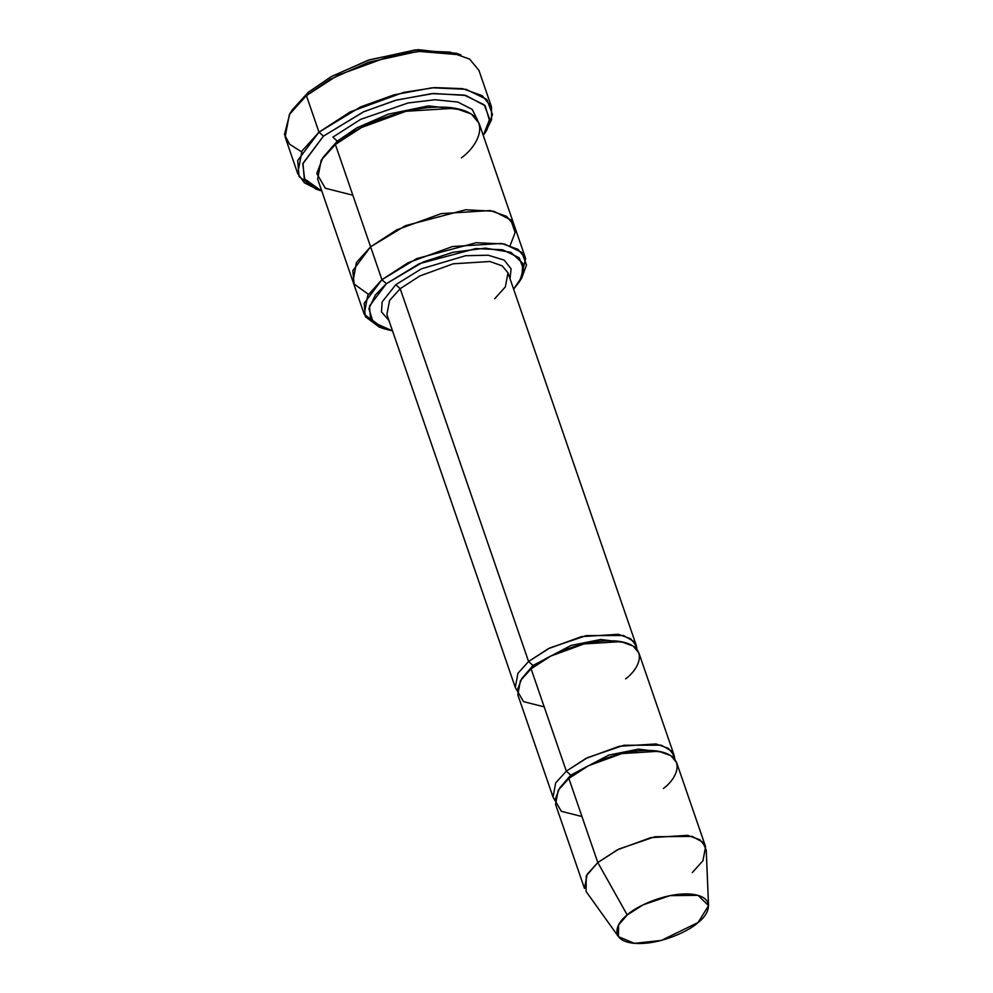 <?xml version="1.0" encoding="UTF-8"?>
<svg xmlns="http://www.w3.org/2000/svg" width="993" height="993" viewBox="0 0 993 993"><rect width="100%" height="100%" fill="white"/><g stroke="black" fill="none" stroke-linecap="round" stroke-linejoin="round"><path stroke-width="1.49" d="M386.898 314.558L389.554 300.494L400.204 288.69L395.797 284.693L421.417 268.83L465.58 255.722L488.171 255.213L504.221 260.116L511.085 268.818L510.03 278.748L511.085 268.818L504.221 260.116L488.171 255.213L465.58 255.722L421.417 268.83L395.797 284.693L400.204 288.69L528.574 661.499L532.98 665.496L570.95 645.475L600.815 639.467L625.267 642.608L600.815 639.467L570.95 645.475L532.98 665.496L528.574 661.499L548.161 648.789L581.513 636.625L618.329 634.304L630.592 638.698L636.376 645.673L637.022 649.546L633.844 641.441L623.53 635.52L586.242 635.607L549.812 647.957L528.574 661.499L400.204 288.69L389.554 300.494L386.898 314.558L515.268 687.379L517.924 673.304L528.574 661.499M456.395 53.274L415.459 49.873L368.018 60.288L331.091 76.697L308.302 92.287L306.403 95.613L330.185 79.341L368.726 62.211L418.227 51.338L460.951 54.9L456.395 53.274M323.408 136.153L363.326 111.924L395.375 100.355L431.831 93.615L464.252 95.08L484.261 104.799L489.648 119.185L483.293 135.52L489.524 120.525L485.155 105.779L465.94 95.477L433.643 93.479L396.716 99.995L364.034 111.601L323.408 136.153L302.828 163.833L304.69 179.385L321.819 191.115L304.28 178.678L302.977 163.311L323.408 136.153L318.989 132.168L323.408 136.153M484.224 134.092L486.806 130.021L492.466 114.456L486.843 99.449L465.965 89.308L432.129 87.781L394.097 94.819L360.645 106.884L318.989 132.168L350.343 111.824L403.692 92.361L434.785 87.583L462.601 88.65L482.213 95.663L491.485 106.834L491.585 119.657L485.428 132.081M386.351 283.7L419.319 263.679L475.908 248.56L502.694 249.764L519.227 257.795L523.671 269.674L519.19 282L513.629 289.186L521.946 276.762L522.777 263.319L510.861 252.321L485.341 248.138L452.982 252.284L423.179 262.003L386.351 283.7L375.329 295.045L368.899 308.699L373.095 322.228L392.52 330.892L383.708 328.646L370.55 318.815L369.47 306.129L386.351 283.7L381.933 279.703L386.351 283.7M519.19 282L521.784 277.916L526.489 264.957L521.809 252.445L504.407 243.993L476.218 242.714L416.65 258.639L381.933 279.703L408.061 262.76L452.51 246.537L501.602 243.446L517.949 249.293L525.669 258.602L520.382 279.989M705.601 846.706L676.655 762.636L670.858 755.648L658.607 751.267L621.779 753.588L588.439 765.752L568.852 778.462L597.798 862.532L617.385 849.822L650.725 837.658L687.553 835.336L699.804 839.718L705.601 846.706L702.945 860.77L692.295 872.574M627.228 914.963L643.005 904.884L670.052 895.624L697.992 895.338L708.543 905.628L698.104 922.485C708.059 915.459 717.654 897.312 691.823 894.184C665.198 891.739 634.341 907.627 627.228 914.963C617.274 921.988 607.666 940.135 633.497 943.263C660.122 945.708 690.991 929.82 698.104 922.485L661.338 940.421L634.465 943.35L618.453 936.66L618.577 924.98L627.228 914.963L597.798 862.532L627.228 914.963M708.543 905.628L706.234 850.095L702.734 842.114L692.158 836.379L654.896 836.751L618.825 849.089L597.798 862.532L586.255 875.9L586.081 891.466L618.453 936.66M566.333 771.151L570.739 775.148L608.709 755.127L638.573 749.119L663.014 752.26L638.573 749.119L608.709 755.127L570.739 775.148L566.333 771.151L585.92 758.441L619.26 746.277L656.088 743.956L668.339 748.337L674.135 755.325L674.781 759.198L671.603 751.093L661.276 745.172L624.001 745.259L587.558 757.609L566.333 771.151L531.094 668.81L566.333 771.151L555.683 782.956L553.027 797.031L517.787 694.69L520.444 680.615L531.094 668.81C540.564 659.042 581.724 637.854 617.236 641.118C651.669 645.276 638.871 669.493 625.59 678.852M559.891 787.759L570.739 775.148L559.891 787.759M581.96 816.531L561.293 811.293L554.901 800.234L559.481 788.343L568.852 778.462C578.323 768.694 619.483 747.506 654.983 750.77C689.427 754.928 676.63 779.145 663.349 788.504M570.963 776.749L570.739 775.148L570.963 776.749M522.144 678.107L532.98 665.496L533.216 667.097L532.98 665.496M544.201 706.879L523.534 701.641L517.142 690.582L521.722 678.691L531.094 668.81L550.681 656.1L584.021 643.936L620.848 641.615L633.1 645.996L638.896 652.984L674.135 755.325M491.485 106.834L478.899 70.292L469.627 59.108L450.015 52.095L422.199 51.028L391.105 55.807L337.757 75.269L306.403 95.613L318.989 132.168L306.403 95.613L289.373 114.493L285.128 137.009L297.714 173.552L301.959 151.048L318.989 132.168L297.677 160.506L299.042 176.531L315.662 188.943L320.205 190.569M332.854 137.158L337.26 141.143L356.636 127.96L388.213 114.17L428.405 105.891L461.77 109.764L428.405 105.891L388.213 114.17L356.636 127.96L337.26 141.143L332.854 137.158L360.596 119.383L408.123 102.962L434.996 99.747L457.773 102.031L472.246 109.416L477.385 119.868L472.246 109.416L457.773 102.031L434.996 99.747L408.123 102.962L360.596 119.383L332.854 137.158M322.924 157.577L337.26 141.143L322.924 157.577M352.85 195.224L325.294 188.236L316.779 173.49L322.874 157.626L335.373 144.469L381.933 279.703L370.612 246.81L396.728 229.855L441.19 213.644L490.281 210.553L506.629 216.387L514.349 225.709L506.629 216.4L490.281 210.553L441.19 213.644L396.728 229.855L370.612 246.81L335.373 144.469L321.173 160.208L317.636 178.963L352.875 281.304L356.413 262.549L370.612 246.81L405.591 225.622L465.58 209.771L493.732 211.248L510.836 219.912L515.131 232.573L510.104 245.569L515.131 232.573L510.836 219.912L493.744 211.248L465.593 209.771L405.591 225.622L370.612 246.81L356.425 262.549L352.999 281.64M337.496 142.731L337.26 141.143L337.496 142.731M525.669 258.602L514.461 226.044M514.349 225.709L479.11 123.368L471.39 114.046L455.042 108.212L405.951 111.29L361.489 127.514L335.373 144.469C348.009 131.436 402.885 103.185 450.226 107.542C496.152 113.09 479.073 145.363 461.373 157.862M636.376 645.673L508.006 272.864L502.222 265.876L489.959 261.494L453.143 263.815L419.791 275.98L400.204 288.69L419.791 275.98L453.143 263.815L489.959 261.494L502.222 265.876L508.006 272.864L505.35 286.927L494.7 298.732M554.901 800.47L553.027 797.031M517.142 690.818L515.268 687.379M388.933 320.441L381.473 311.876L382.144 301.922L395.797 284.693M368.44 294.338L354.141 284.048L352.788 270.63L370.612 246.81M381.535 327.802L364.208 314.198L367.745 295.442L381.933 279.703L364.17 303.324L365.312 316.68L379.165 327.02L383.708 328.646M291.172 111.762L308.302 92.287L331.637 76.399L369.644 59.741L418.078 49.65L458.58 54.118M318.021 189.725L304.429 182.861L297.714 173.552M584.492 888.4L587.148 874.337L597.798 862.532L568.852 778.462L558.203 790.267L555.546 804.342L584.492 888.4M306.403 95.613L308.302 92.287L292.376 109.751L289.795 113.823L306.403 95.613M301.512 151.805L289.571 144.208L284.457 134.489L289.795 113.823M364.208 314.198L352.875 281.304"/></g></svg>
